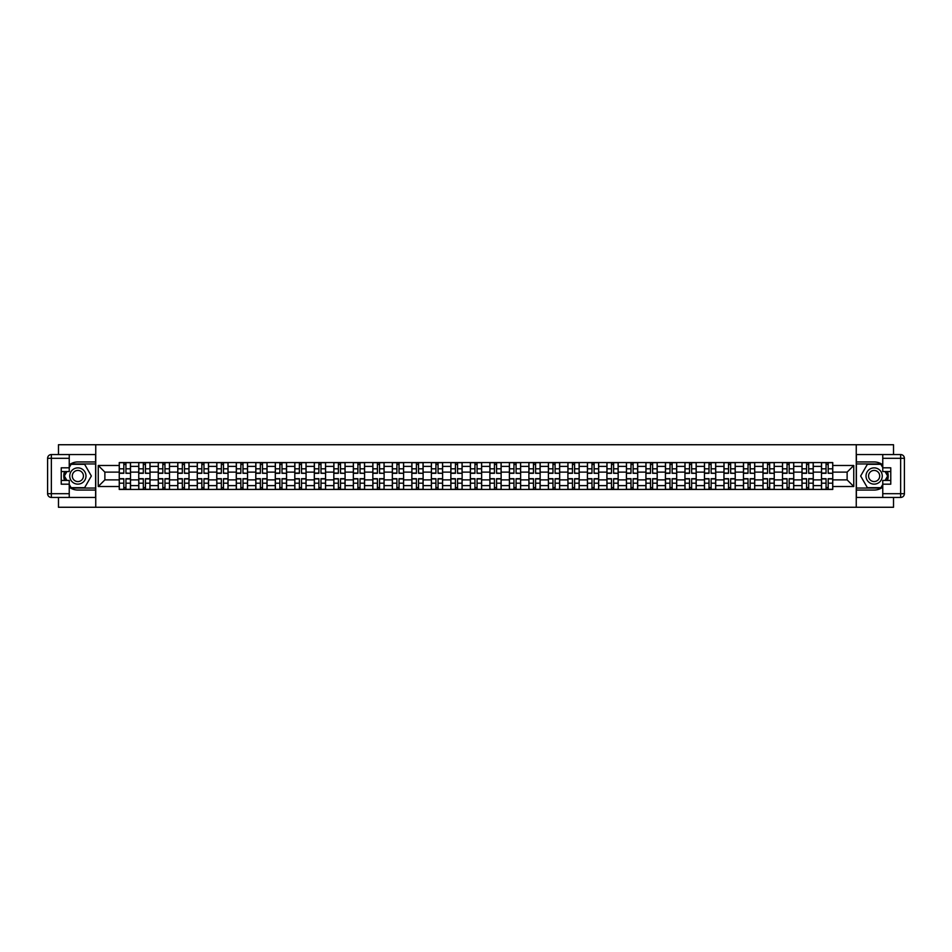 <?xml version="1.0" encoding="UTF-8"?>
<svg xmlns="http://www.w3.org/2000/svg" width="952" height="952" viewBox="0 0 952 952"><rect width="100%" height="100%" fill="white"/><g stroke="black" fill="none" stroke-linecap="round" stroke-linejoin="round"><path stroke-width="1.43" d="M58.477 497.444L58.477 507.261L893.523 507.261L893.523 497.444M893.523 454.556L893.523 444.739L58.477 444.739L58.477 454.556M138.754 489.447L138.754 466.373L130.507 466.373L130.507 489.447M130.507 466.373L130.507 462.553M138.754 466.373L138.754 462.553M150.011 462.553L150.011 489.447M158.258 489.447L158.258 462.553M169.515 462.553L169.515 489.447M177.774 489.447L177.774 462.553M189.02 462.553L189.02 489.447M197.278 489.447L197.278 462.553M208.536 462.553L208.536 489.447M216.782 489.447L216.782 462.553M228.04 462.553L228.04 489.447M236.286 489.447L236.286 462.553M247.544 462.553L247.544 489.447M255.802 489.447L255.802 462.553M267.048 462.553L267.048 489.447M275.306 489.447L275.306 462.553M286.564 462.553L286.564 489.447M294.811 489.447L294.811 462.553M306.068 462.553L306.068 489.447M314.315 489.447L314.315 462.553M325.572 462.553L325.572 489.447M333.831 489.447L333.831 462.553M345.076 462.553L345.076 489.447M353.335 489.447L353.335 462.553M364.58 462.553L364.58 489.447M372.839 489.447L372.839 462.553M384.096 462.553L384.096 489.447M392.343 489.447L392.343 462.553M403.6 462.553L403.6 489.447M411.847 489.447L411.847 462.553M423.104 462.553L423.104 489.447M431.363 489.447L431.363 462.553M442.609 462.553L442.609 489.447M450.867 489.447L450.867 462.553M462.125 462.553L462.125 489.447M470.371 489.447L470.371 462.553M481.629 462.553L481.629 489.447M489.875 489.447L489.875 462.553M501.133 462.553L501.133 489.447M509.391 489.447L509.391 462.553M520.637 462.553L520.637 489.447M528.895 489.447L528.895 462.553M540.153 462.553L540.153 489.447M548.4 489.447L548.4 462.553M559.657 462.553L559.657 489.447M567.904 489.447L567.904 462.553M579.161 462.553L579.161 489.447M587.42 489.447L587.42 462.553M598.665 462.553L598.665 489.447M606.924 489.447L606.924 462.553M618.169 462.553L618.169 489.447M626.428 489.447L626.428 462.553M637.685 462.553L637.685 489.447M645.932 489.447L645.932 462.553M657.189 462.553L657.189 489.447M665.436 489.447L665.436 462.553M676.693 462.553L676.693 489.447M684.952 489.447L684.952 462.553M696.198 462.553L696.198 489.447M704.456 489.447L704.456 462.553M715.714 462.553L715.714 489.447M723.96 489.447L723.96 462.553M735.218 462.553L735.218 489.447M743.464 489.447L743.464 462.553M754.722 462.553L754.722 489.447M762.98 489.447L762.98 462.553M774.226 462.553L774.226 489.447M782.484 489.447L782.484 462.553M793.742 462.553L793.742 489.447M801.989 489.447L801.989 462.553M813.246 462.553L813.246 489.447M821.493 489.447L821.493 462.553M821.493 479.879L813.246 479.879M801.989 479.879L793.742 479.879M782.484 479.879L774.226 479.879M762.98 479.879L754.722 479.879M743.464 479.879L735.218 479.879M723.96 479.879L715.714 479.879M704.456 479.879L696.198 479.879M684.952 479.879L676.693 479.879M665.436 479.879L657.189 479.879M645.932 479.879L637.685 479.879M626.428 479.879L618.169 479.879M606.924 479.879L598.665 479.879M587.42 479.879L579.161 479.879M567.904 479.879L559.657 479.879M548.4 479.879L540.153 479.879M528.895 479.879L520.637 479.879M509.391 479.879L501.133 479.879M489.875 479.879L481.629 479.879M470.371 479.879L462.125 479.879M450.867 479.879L442.609 479.879M431.363 479.879L423.104 479.879M411.847 479.879L403.6 479.879M392.343 479.879L384.096 479.879M372.839 479.879L364.58 479.879M353.335 479.879L345.076 479.879M333.831 479.879L325.572 479.879M314.315 479.879L306.068 479.879M294.811 479.879L286.564 479.879M275.306 479.879L267.048 479.879M255.802 479.879L247.544 479.879M236.286 479.879L228.04 479.879M216.782 479.879L208.536 479.879M197.278 479.879L189.02 479.879M177.774 479.879L169.515 479.879M158.258 479.879L150.011 479.879M138.754 479.879L130.507 479.879M821.493 472.121L813.246 472.121M801.989 472.121L793.742 472.121M782.484 472.121L774.226 472.121M762.98 472.121L754.722 472.121M743.464 472.121L735.218 472.121M723.96 472.121L715.714 472.121M704.456 472.121L696.198 472.121M684.952 472.121L676.693 472.121M665.436 472.121L657.189 472.121M645.932 472.121L637.685 472.121M626.428 472.121L618.169 472.121M606.924 472.121L598.665 472.121M587.42 472.121L579.161 472.121M567.904 472.121L559.657 472.121M548.4 472.121L540.153 472.121M528.895 472.121L520.637 472.121M509.391 472.121L501.133 472.121M489.875 472.121L481.629 472.121M470.371 472.121L462.125 472.121M450.867 472.121L442.609 472.121M431.363 472.121L423.104 472.121M411.847 472.121L403.6 472.121M392.343 472.121L384.096 472.121M372.839 472.121L364.58 472.121M353.335 472.121L345.076 472.121M333.831 472.121L325.572 472.121M314.315 472.121L306.068 472.121M294.811 472.121L286.564 472.121M275.306 472.121L267.048 472.121M255.802 472.121L247.544 472.121M236.286 472.121L228.04 472.121M216.782 472.121L208.536 472.121M197.278 472.121L189.02 472.121M177.774 472.121L169.515 472.121M158.258 472.121L150.011 472.121M138.754 472.121L130.507 472.121M104.875 479.879L119.25 479.879L119.25 472.121L104.875 472.121L104.875 479.879L98.246 486.508L98.246 465.492L119.25 465.492L119.25 472.121M832.75 472.121L832.75 479.879L847.125 479.879L847.125 472.121L832.75 472.121L832.75 462.553L119.25 462.553L119.25 465.492M832.75 465.492L853.754 465.492L853.754 486.508L832.75 486.508L832.75 479.879M119.25 479.879L119.25 489.447L832.75 489.447L832.75 486.508M119.25 486.508L98.246 486.508M856.253 507.261L856.253 444.739M95.747 507.261L95.747 444.739M125.938 487.567L123.819 487.567M123.819 464.433L125.938 464.433M145.442 487.567L143.324 487.567M143.324 464.433L145.442 464.433M164.958 487.567L162.828 487.567M162.828 464.433L164.958 464.433M184.462 487.567L182.332 487.567M182.332 464.433L184.462 464.433M203.966 487.567L201.836 487.567M201.836 464.433L203.966 464.433M223.47 487.567L221.352 487.567M221.352 464.433L223.47 464.433M242.986 487.567L240.856 487.567M240.856 464.433L242.986 464.433M262.49 487.567L260.36 487.567M260.36 464.433L262.49 464.433M281.994 487.567L279.864 487.567M279.864 464.433L281.994 464.433M301.498 487.567L299.38 487.567M299.38 464.433L301.498 464.433M321.002 487.567L318.884 487.567M318.884 464.433L321.002 464.433M340.518 487.567L338.388 487.567M338.388 464.433L340.518 464.433M360.023 487.567L357.892 487.567M357.892 464.433L360.023 464.433M379.527 487.567L377.408 487.567M377.408 464.433L379.527 464.433M399.031 487.567L396.913 487.567M396.913 464.433L399.031 464.433M418.547 487.567L416.417 487.567M416.417 464.433L418.547 464.433M438.051 487.567L435.921 487.567M435.921 464.433L438.051 464.433M457.555 487.567L455.425 487.567M455.425 464.433L457.555 464.433M477.059 487.567L474.941 487.567M474.941 464.433L477.059 464.433M496.575 487.567L494.445 487.567M494.445 464.433L496.575 464.433M516.079 487.567L513.949 487.567M513.949 464.433L516.079 464.433M535.583 487.567L533.453 487.567M533.453 464.433L535.583 464.433M555.087 487.567L552.969 487.567M552.969 464.433L555.087 464.433M574.591 487.567L572.473 487.567M572.473 464.433L574.591 464.433M594.107 487.567L591.977 487.567M591.977 464.433L594.107 464.433M613.612 487.567L611.481 487.567M611.481 464.433L613.612 464.433M633.116 487.567L630.997 487.567M630.997 464.433L633.116 464.433M652.62 487.567L650.502 487.567M650.502 464.433L652.62 464.433M672.136 487.567L670.006 487.567M670.006 464.433L672.136 464.433M691.64 487.567L689.51 487.567M689.51 464.433L691.64 464.433M711.144 487.567L709.014 487.567M709.014 464.433L711.144 464.433M730.648 487.567L728.53 487.567M728.53 464.433L730.648 464.433M750.164 487.567L748.034 487.567M748.034 464.433L750.164 464.433M769.668 487.567L767.538 487.567M767.538 464.433L769.668 464.433M789.172 487.567L787.042 487.567M787.042 464.433L789.172 464.433M808.676 487.567L806.558 487.567M806.558 464.433L808.676 464.433M828.181 487.567L826.062 487.567M826.062 464.433L828.181 464.433M98.246 465.492L104.875 472.121M847.125 479.879L853.754 486.508M847.125 472.121L853.754 465.492M125.938 473.049L130.436 473.311L125.938 473.311L125.938 462.684L130.436 462.684L127.937 462.684M130.436 473.049L130.436 462.684M123.819 464.314L125.938 464.314M121.808 462.684L119.309 462.684L119.309 473.311L123.819 473.311L123.819 462.684L121.999 462.684M119.309 462.684L127.758 462.684M123.819 478.689L123.819 489.316L119.309 489.316L119.309 478.689L123.819 478.689M125.938 487.686L123.819 487.686M121.999 489.316L130.436 489.316L130.436 478.689L125.938 478.689L125.938 489.316L127.758 489.316M145.442 473.049L149.952 473.311L145.442 473.311L145.442 462.684L149.952 462.684L147.453 462.684M149.952 473.049L149.952 462.684M143.324 464.314L145.442 464.314M141.324 462.684L138.814 462.684L138.814 473.311L143.324 473.311L143.324 462.684L141.503 462.684M138.814 462.684L147.262 462.684M164.958 473.049L169.456 473.311L164.958 473.311L164.958 462.684L169.456 462.684L166.957 462.684M169.456 473.049L169.456 462.684M162.828 464.314L164.958 464.314M160.828 462.684L158.329 462.684L158.329 473.311L162.828 473.311L162.828 462.684L161.019 462.684M158.329 462.684L166.767 462.684M69.234 487.115A14.066 14.066 0 0 0 77.862 490.066L95.616 490.066L95.616 497.444L51.348 497.444A3.748 3.748 0 0 1 47.6 493.695L47.6 458.305A3.748 3.748 0 0 1 51.348 454.556L69.234 454.556L69.234 471.561L61.226 471.561M69.234 454.556L95.616 454.556L95.616 461.934L77.862 461.934A14.066 14.066 0 0 0 69.234 464.885M64.51 471.561A14.066 14.066 0 0 0 64.51 480.439M95.616 490.066L95.616 461.934M61.226 480.439L69.234 480.439L69.234 497.444M69.234 467.813L61.226 467.813L61.226 484.187L69.234 484.187M95.616 463.933L70.888 463.933L69.234 466.813M69.234 485.187L70.888 488.067L95.616 488.067M66.485 471.561L63.927 476L66.485 480.439M882.766 464.885A14.066 14.066 0 0 0 874.138 461.934L856.383 461.934L856.383 454.556L900.651 454.556A3.748 3.748 0 0 1 904.4 458.305L904.4 493.695A3.748 3.748 0 0 1 900.651 497.444L882.766 497.444L882.766 480.439L890.774 480.439M882.766 497.444L856.383 497.444L856.383 490.066L874.138 490.066A14.066 14.066 0 0 0 882.766 487.115M887.49 480.439A14.066 14.066 0 0 0 887.49 471.561M856.383 461.934L856.383 490.066M890.774 471.561L882.766 471.561L882.766 454.556M882.766 484.187L890.774 484.187L890.774 467.813L882.766 467.813M856.383 488.067L881.112 488.067L882.766 485.187M882.766 466.813L881.112 463.933L856.383 463.933M885.515 480.439L888.073 476L885.515 471.561M69.734 476A8.128 8.128 0 0 0 77.862 484.128A8.128 8.128 0 0 0 85.989 476A8.128 8.128 0 0 0 77.862 467.872A8.128 8.128 0 0 0 69.734 476M72.292 476A5.569 5.569 0 0 0 77.862 481.569A5.569 5.569 0 0 0 83.431 476A5.569 5.569 0 0 0 77.862 470.431A5.569 5.569 0 0 0 72.292 476M69.234 467.563L71.114 464.314L84.609 464.314L91.356 476L84.609 487.686L71.114 487.686L69.234 484.437M66.926 480.439L64.355 476L66.926 471.561M866.011 476A8.128 8.128 0 0 0 874.138 484.128A8.128 8.128 0 0 0 882.266 476A8.128 8.128 0 0 0 874.138 467.872A8.128 8.128 0 0 0 866.011 476M868.569 476A5.569 5.569 0 0 0 874.138 481.569A5.569 5.569 0 0 0 879.707 476A5.569 5.569 0 0 0 874.138 470.431A5.569 5.569 0 0 0 868.569 476M882.766 484.437L880.886 487.686L867.391 487.686L860.644 476L867.391 464.314L880.886 464.314L882.766 467.563M885.074 471.561L887.645 476L885.074 480.439M143.324 478.689L143.324 489.316L138.814 489.316L138.814 478.689L143.324 478.689M145.442 487.686L143.324 487.686M141.503 489.316L149.952 489.316L149.952 478.689L145.442 478.689L145.442 489.316L147.262 489.316M162.828 478.689L162.828 489.316L158.329 489.316L158.329 478.689L162.828 478.689M164.958 487.686L162.828 487.686M161.019 489.316L169.456 489.316L169.456 478.689L164.958 478.689L164.958 489.316L166.767 489.316M184.462 473.049L188.96 473.311L184.462 473.311L184.462 462.684L188.96 462.684L186.461 462.684M188.96 473.049L188.96 462.684M182.332 464.314L184.462 464.314M180.333 462.684L177.834 462.684L177.834 473.311L182.332 473.311L182.332 462.684L180.523 462.684M177.834 462.684L186.271 462.684M203.966 473.049L208.464 473.311L203.966 473.311L203.966 462.684L208.464 462.684L205.965 462.684M208.464 473.049L208.464 462.684M201.836 464.314L203.966 464.314M199.837 462.684L197.338 462.684L197.338 473.311L201.836 473.311L201.836 462.684L200.027 462.684M197.338 462.684L205.775 462.684M223.47 473.049L227.98 473.311L223.47 473.311L223.47 462.684L227.98 462.684L225.469 462.684M227.98 473.049L227.98 462.684M221.352 464.314L223.47 464.314M219.353 462.684L216.842 462.684L216.842 473.311L221.352 473.311L221.352 462.684L219.531 462.684M216.842 462.684L225.291 462.684M182.332 478.689L182.332 489.316L177.834 489.316L177.834 478.689L182.332 478.689M184.462 487.686L182.332 487.686M180.523 489.316L188.96 489.316L188.96 478.689L184.462 478.689L184.462 489.316L186.271 489.316M201.836 478.689L201.836 489.316L197.338 489.316L197.338 478.689L201.836 478.689M203.966 487.686L201.836 487.686M200.027 489.316L208.464 489.316L208.464 478.689L203.966 478.689L203.966 489.316L205.775 489.316M221.352 478.689L221.352 489.316L216.842 489.316L216.842 478.689L221.352 478.689M223.47 487.686L221.352 487.686M219.531 489.316L227.98 489.316L227.98 478.689L223.47 478.689L223.47 489.316L225.291 489.316M242.986 473.049L247.484 473.311L242.986 473.311L242.986 462.684L247.484 462.684L244.985 462.684M247.484 473.049L247.484 462.684M240.856 464.314L242.986 464.314M238.857 462.684L236.358 462.684L236.358 473.311L240.856 473.311L240.856 462.684L239.047 462.684M236.358 462.684L244.795 462.684M240.856 478.689L240.856 489.316L236.358 489.316L236.358 478.689L240.856 478.689M242.986 487.686L240.856 487.686M239.047 489.316L247.484 489.316L247.484 478.689L242.986 478.689L242.986 489.316L244.795 489.316M262.49 473.049L266.988 473.311L262.49 473.311L262.49 462.684L266.988 462.684L264.489 462.684M266.988 473.049L266.988 462.684M260.36 464.314L262.49 464.314M258.361 462.684L255.862 462.684L255.862 473.311L260.36 473.311L260.36 462.684L258.551 462.684M255.862 462.684L264.299 462.684M260.36 478.689L260.36 489.316L255.862 489.316L255.862 478.689L260.36 478.689M262.49 487.686L260.36 487.686M258.551 489.316L266.988 489.316L266.988 478.689L262.49 478.689L262.49 489.316L264.299 489.316M281.994 473.049L286.493 473.311L281.994 473.311L281.994 462.684L286.493 462.684L283.993 462.684M286.493 473.049L286.493 462.684M279.864 464.314L281.994 464.314M277.865 462.684L275.366 462.684L275.366 473.311L279.864 473.311L279.864 462.684L278.055 462.684M275.366 462.684L283.803 462.684M279.864 478.689L279.864 489.316L275.366 489.316L275.366 478.689L279.864 478.689M281.994 487.686L279.864 487.686M278.055 489.316L286.493 489.316L286.493 478.689L281.994 478.689L281.994 489.316L283.803 489.316M301.498 473.049L306.008 473.311L301.498 473.311L301.498 462.684L306.008 462.684L303.498 462.684M306.008 473.049L306.008 462.684M299.38 464.314L301.498 464.314M297.369 462.684L294.87 462.684L294.87 473.311L299.38 473.311L299.38 462.684L297.56 462.684M294.87 462.684L303.319 462.684M299.38 478.689L299.38 489.316L294.87 489.316L294.87 478.689L299.38 478.689M301.498 487.686L299.38 487.686M297.56 489.316L306.008 489.316L306.008 478.689L301.498 478.689L301.498 489.316L303.319 489.316M321.002 473.049L325.513 473.311L321.002 473.311L321.002 462.684L325.513 462.684L323.014 462.684M325.513 473.049L325.513 462.684M318.884 464.314L321.002 464.314M316.885 462.684L314.386 462.684L314.386 473.311L318.884 473.311L318.884 462.684L317.064 462.684M314.386 462.684L322.823 462.684M318.884 478.689L318.884 489.316L314.386 489.316L314.386 478.689L318.884 478.689M321.002 487.686L318.884 487.686M317.064 489.316L325.513 489.316L325.513 478.689L321.002 478.689L321.002 489.316L322.823 489.316M340.518 473.049L345.017 473.311L340.518 473.311L340.518 462.684L345.017 462.684L342.518 462.684M345.017 473.049L345.017 462.684M338.388 464.314L340.518 464.314M336.389 462.684L333.89 462.684L333.89 473.311L338.388 473.311L338.388 462.684L336.58 462.684M333.89 462.684L342.327 462.684M338.388 478.689L338.388 489.316L333.89 489.316L333.89 478.689L338.388 478.689M340.518 487.686L338.388 487.686M336.58 489.316L345.017 489.316L345.017 478.689L340.518 478.689L340.518 489.316L342.327 489.316M360.023 473.049L364.521 473.311L360.023 473.311L360.023 462.684L364.521 462.684L362.022 462.684M364.521 473.049L364.521 462.684M357.892 464.314L360.023 464.314M355.893 462.684L353.394 462.684L353.394 473.311L357.892 473.311L357.892 462.684L356.084 462.684M353.394 462.684L361.831 462.684M357.892 478.689L357.892 489.316L353.394 489.316L353.394 478.689L357.892 478.689M360.023 487.686L357.892 487.686M356.084 489.316L364.521 489.316L364.521 478.689L360.023 478.689L360.023 489.316L361.831 489.316M379.527 473.049L384.025 473.311L379.527 473.311L379.527 462.684L384.025 462.684L381.526 462.684M384.025 473.049L384.025 462.684M377.408 464.314L379.527 464.314M375.397 462.684L372.898 462.684L372.898 473.311L377.408 473.311L377.408 462.684L375.588 462.684M372.898 462.684L381.347 462.684M377.408 478.689L377.408 489.316L372.898 489.316L372.898 478.689L377.408 478.689M379.527 487.686L377.408 487.686M375.588 489.316L384.025 489.316L384.025 478.689L379.527 478.689L379.527 489.316L381.347 489.316M399.031 473.049L403.541 473.311L399.031 473.311L399.031 462.684L403.541 462.684L401.042 462.684M403.541 473.049L403.541 462.684M396.913 464.314L399.031 464.314M394.913 462.684L392.402 462.684L392.402 473.311L396.913 473.311L396.913 462.684L395.092 462.684M392.402 462.684L400.851 462.684M396.913 478.689L396.913 489.316L392.402 489.316L392.402 478.689L396.913 478.689M399.031 487.686L396.913 487.686M395.092 489.316L403.541 489.316L403.541 478.689L399.031 478.689L399.031 489.316L400.851 489.316M418.547 473.049L423.045 473.311L418.547 473.311L418.547 462.684L423.045 462.684L420.546 462.684M423.045 473.049L423.045 462.684M416.417 464.314L418.547 464.314M414.417 462.684L411.918 462.684L411.918 473.311L416.417 473.311L416.417 462.684L414.608 462.684M411.918 462.684L420.356 462.684M416.417 478.689L416.417 489.316L411.918 489.316L411.918 478.689L416.417 478.689M418.547 487.686L416.417 487.686M414.608 489.316L423.045 489.316L423.045 478.689L418.547 478.689L418.547 489.316L420.356 489.316M438.051 473.049L442.549 473.311L438.051 473.311L438.051 462.684L442.549 462.684L440.05 462.684M442.549 473.049L442.549 462.684M435.921 464.314L438.051 464.314M433.922 462.684L431.423 462.684L431.423 473.311L435.921 473.311L435.921 462.684L434.112 462.684M431.423 462.684L439.86 462.684M435.921 478.689L435.921 489.316L431.423 489.316L431.423 478.689L435.921 478.689M438.051 487.686L435.921 487.686M434.112 489.316L442.549 489.316L442.549 478.689L438.051 478.689L438.051 489.316L439.86 489.316M457.555 473.049L462.053 473.311L457.555 473.311L457.555 462.684L462.053 462.684L459.554 462.684M462.053 473.049L462.053 462.684M455.425 464.314L457.555 464.314M453.426 462.684L450.927 462.684L450.927 473.311L455.425 473.311L455.425 462.684L453.616 462.684M450.927 462.684L459.364 462.684M455.425 478.689L455.425 489.316L450.927 489.316L450.927 478.689L455.425 478.689M457.555 487.686L455.425 487.686M453.616 489.316L462.053 489.316L462.053 478.689L457.555 478.689L457.555 489.316L459.364 489.316M477.059 473.049L481.569 473.311L477.059 473.311L477.059 462.684L481.569 462.684L479.058 462.684M481.569 473.049L481.569 462.684M474.941 464.314L477.059 464.314M472.942 462.684L470.431 462.684L470.431 473.311L474.941 473.311L474.941 462.684L473.12 462.684M470.431 462.684L478.88 462.684M474.941 478.689L474.941 489.316L470.431 489.316L470.431 478.689L474.941 478.689M477.059 487.686L474.941 487.686M473.12 489.316L481.569 489.316L481.569 478.689L477.059 478.689L477.059 489.316L478.88 489.316M496.575 473.049L501.073 473.311L496.575 473.311L496.575 462.684L501.073 462.684L498.574 462.684M501.073 473.049L501.073 462.684M494.445 464.314L496.575 464.314M492.446 462.684L489.947 462.684L489.947 473.311L494.445 473.311L494.445 462.684L492.636 462.684M489.947 462.684L498.384 462.684M494.445 478.689L494.445 489.316L489.947 489.316L489.947 478.689L494.445 478.689M496.575 487.686L494.445 487.686M492.636 489.316L501.073 489.316L501.073 478.689L496.575 478.689L496.575 489.316L498.384 489.316M516.079 473.049L520.577 473.311L516.079 473.311L516.079 462.684L520.577 462.684L518.078 462.684M520.577 473.049L520.577 462.684M513.949 464.314L516.079 464.314M511.95 462.684L509.451 462.684L509.451 473.311L513.949 473.311L513.949 462.684L512.14 462.684M509.451 462.684L517.888 462.684M513.949 478.689L513.949 489.316L509.451 489.316L509.451 478.689L513.949 478.689M516.079 487.686L513.949 487.686M512.14 489.316L520.577 489.316L520.577 478.689L516.079 478.689L516.079 489.316L517.888 489.316M535.583 473.049L540.082 473.311L535.583 473.311L535.583 462.684L540.082 462.684L537.582 462.684M540.082 473.049L540.082 462.684M533.453 464.314L535.583 464.314M531.454 462.684L528.955 462.684L528.955 473.311L533.453 473.311L533.453 462.684L531.644 462.684M528.955 462.684L537.392 462.684M533.453 478.689L533.453 489.316L528.955 489.316L528.955 478.689L533.453 478.689M535.583 487.686L533.453 487.686M531.644 489.316L540.082 489.316L540.082 478.689L535.583 478.689L535.583 489.316L537.392 489.316M555.087 473.049L559.597 473.311L555.087 473.311L555.087 462.684L559.597 462.684L557.087 462.684M559.597 473.049L559.597 462.684M552.969 464.314L555.087 464.314M550.958 462.684L548.459 462.684L548.459 473.311L552.969 473.311L552.969 462.684L551.148 462.684M548.459 462.684L556.908 462.684M552.969 478.689L552.969 489.316L548.459 489.316L548.459 478.689L552.969 478.689M555.087 487.686L552.969 487.686M551.148 489.316L559.597 489.316L559.597 478.689L555.087 478.689L555.087 489.316L556.908 489.316M574.591 473.049L579.102 473.311L574.591 473.311L574.591 462.684L579.102 462.684L576.603 462.684M579.102 473.049L579.102 462.684M572.473 464.314L574.591 464.314M570.474 462.684L567.975 462.684L567.975 473.311L572.473 473.311L572.473 462.684L570.653 462.684M567.975 462.684L576.412 462.684M572.473 478.689L572.473 489.316L567.975 489.316L567.975 478.689L572.473 478.689M574.591 487.686L572.473 487.686M570.653 489.316L579.102 489.316L579.102 478.689L574.591 478.689L574.591 489.316L576.412 489.316M594.107 473.049L598.606 473.311L594.107 473.311L594.107 462.684L598.606 462.684L596.107 462.684M598.606 473.049L598.606 462.684M591.977 464.314L594.107 464.314M589.978 462.684L587.479 462.684L587.479 473.311L591.977 473.311L591.977 462.684L590.169 462.684M587.479 462.684L595.916 462.684M591.977 478.689L591.977 489.316L587.479 489.316L587.479 478.689L591.977 478.689M594.107 487.686L591.977 487.686M590.169 489.316L598.606 489.316L598.606 478.689L594.107 478.689L594.107 489.316L595.916 489.316M613.612 473.049L618.11 473.311L613.612 473.311L613.612 462.684L618.11 462.684L615.611 462.684M618.11 473.049L618.11 462.684M611.481 464.314L613.612 464.314M609.482 462.684L606.983 462.684L606.983 473.311L611.481 473.311L611.481 462.684L609.673 462.684M606.983 462.684L615.42 462.684M611.481 478.689L611.481 489.316L606.983 489.316L606.983 478.689L611.481 478.689M613.612 487.686L611.481 487.686M609.673 489.316L618.11 489.316L618.11 478.689L613.612 478.689L613.612 489.316L615.42 489.316M633.116 473.049L637.614 473.311L633.116 473.311L633.116 462.684L637.614 462.684L635.115 462.684M637.614 473.049L637.614 462.684M630.997 464.314L633.116 464.314M628.986 462.684L626.487 462.684L626.487 473.311L630.997 473.311L630.997 462.684L629.177 462.684M626.487 462.684L634.936 462.684M630.997 478.689L630.997 489.316L626.487 489.316L626.487 478.689L630.997 478.689M633.116 487.686L630.997 487.686M629.177 489.316L637.614 489.316L637.614 478.689L633.116 478.689L633.116 489.316L634.936 489.316M652.62 473.049L657.13 473.311L652.62 473.311L652.62 462.684L657.13 462.684L654.631 462.684M657.13 473.049L657.13 462.684M650.502 464.314L652.62 464.314M648.502 462.684L645.991 462.684L645.991 473.311L650.502 473.311L650.502 462.684L648.681 462.684M645.991 462.684L654.441 462.684M650.502 478.689L650.502 489.316L645.991 489.316L645.991 478.689L650.502 478.689M652.62 487.686L650.502 487.686M648.681 489.316L657.13 489.316L657.13 478.689L652.62 478.689L652.62 489.316L654.441 489.316M672.136 473.049L676.634 473.311L672.136 473.311L672.136 462.684L676.634 462.684L674.135 462.684M676.634 473.049L676.634 462.684M670.006 464.314L672.136 464.314M668.006 462.684L665.507 462.684L665.507 473.311L670.006 473.311L670.006 462.684L668.197 462.684M665.507 462.684L673.945 462.684M670.006 478.689L670.006 489.316L665.507 489.316L665.507 478.689L670.006 478.689M672.136 487.686L670.006 487.686M668.197 489.316L676.634 489.316L676.634 478.689L672.136 478.689L672.136 489.316L673.945 489.316M691.64 473.049L696.138 473.311L691.64 473.311L691.64 462.684L696.138 462.684L693.639 462.684M696.138 473.049L696.138 462.684M689.51 464.314L691.64 464.314M687.511 462.684L685.012 462.684L685.012 473.311L689.51 473.311L689.51 462.684L687.701 462.684M685.012 462.684L693.449 462.684M689.51 478.689L689.51 489.316L685.012 489.316L685.012 478.689L689.51 478.689M691.64 487.686L689.51 487.686M687.701 489.316L696.138 489.316L696.138 478.689L691.64 478.689L691.64 489.316L693.449 489.316M711.144 473.049L715.642 473.311L711.144 473.311L711.144 462.684L715.642 462.684L713.143 462.684M715.642 473.049L715.642 462.684M709.014 464.314L711.144 464.314M707.015 462.684L704.516 462.684L704.516 473.311L709.014 473.311L709.014 462.684L707.205 462.684M704.516 462.684L712.953 462.684M709.014 478.689L709.014 489.316L704.516 489.316L704.516 478.689L709.014 478.689M711.144 487.686L709.014 487.686M707.205 489.316L715.642 489.316L715.642 478.689L711.144 478.689L711.144 489.316L712.953 489.316M730.648 473.049L735.158 473.311L730.648 473.311L730.648 462.684L735.158 462.684L732.647 462.684M735.158 473.049L735.158 462.684M728.53 464.314L730.648 464.314M726.531 462.684L724.02 462.684L724.02 473.311L728.53 473.311L728.53 462.684L726.709 462.684M724.02 462.684L732.469 462.684M728.53 478.689L728.53 489.316L724.02 489.316L724.02 478.689L728.53 478.689M730.648 487.686L728.53 487.686M726.709 489.316L735.158 489.316L735.158 478.689L730.648 478.689L730.648 489.316L732.469 489.316M750.164 473.049L754.662 473.311L750.164 473.311L750.164 462.684L754.662 462.684L752.163 462.684M754.662 473.049L754.662 462.684M748.034 464.314L750.164 464.314M746.035 462.684L743.536 462.684L743.536 473.311L748.034 473.311L748.034 462.684L746.225 462.684M743.536 462.684L751.973 462.684M748.034 478.689L748.034 489.316L743.536 489.316L743.536 478.689L748.034 478.689M750.164 487.686L748.034 487.686M746.225 489.316L754.662 489.316L754.662 478.689L750.164 478.689L750.164 489.316L751.973 489.316M769.668 473.049L774.166 473.311L769.668 473.311L769.668 462.684L774.166 462.684L771.667 462.684M774.166 473.049L774.166 462.684M767.538 464.314L769.668 464.314M765.539 462.684L763.04 462.684L763.04 473.311L767.538 473.311L767.538 462.684L765.729 462.684M763.04 462.684L771.477 462.684M767.538 478.689L767.538 489.316L763.04 489.316L763.04 478.689L767.538 478.689M769.668 487.686L767.538 487.686M765.729 489.316L774.166 489.316L774.166 478.689L769.668 478.689L769.668 489.316L771.477 489.316M789.172 473.049L793.671 473.311L789.172 473.311L789.172 462.684L793.671 462.684L791.172 462.684M793.671 473.049L793.671 462.684M787.042 464.314L789.172 464.314M785.043 462.684L782.544 462.684L782.544 473.311L787.042 473.311L787.042 462.684L785.233 462.684M782.544 462.684L790.981 462.684M787.042 478.689L787.042 489.316L782.544 489.316L782.544 478.689L787.042 478.689M789.172 487.686L787.042 487.686M785.233 489.316L793.671 489.316L793.671 478.689L789.172 478.689L789.172 489.316L790.981 489.316M808.676 473.049L813.187 473.311L808.676 473.311L808.676 462.684L813.187 462.684L810.676 462.684M813.187 473.049L813.187 462.684M806.558 464.314L808.676 464.314M804.547 462.684L802.048 462.684L802.048 473.311L806.558 473.311L806.558 462.684L804.737 462.684M802.048 462.684L810.497 462.684M806.558 478.689L806.558 489.316L802.048 489.316L802.048 478.689L806.558 478.689M808.676 487.686L806.558 487.686M804.737 489.316L813.187 489.316L813.187 478.689L808.676 478.689L808.676 489.316L810.497 489.316M828.181 473.049L832.691 473.311L828.181 473.311L828.181 462.684L832.691 462.684L830.192 462.684M832.691 473.049L832.691 462.684M826.062 464.314L828.181 464.314M824.063 462.684L821.564 462.684L821.564 473.311L826.062 473.311L826.062 462.684L824.242 462.684M821.564 462.684L830.001 462.684M826.062 478.689L826.062 489.316L821.564 489.316L821.564 478.689L826.062 478.689M828.181 487.686L826.062 487.686M824.242 489.316L832.691 489.316L832.691 478.689L828.181 478.689L828.181 489.316L830.001 489.316M801.989 466.373L793.742 466.373M782.484 466.373L774.226 466.373M762.98 466.373L754.722 466.373M743.464 466.373L735.218 466.373M723.96 466.373L715.714 466.373M704.456 466.373L696.198 466.373M684.952 466.373L676.693 466.373M665.436 466.373L657.189 466.373M645.932 466.373L637.685 466.373M626.428 466.373L618.169 466.373M606.924 466.373L598.665 466.373M587.42 466.373L579.161 466.373M567.904 466.373L559.657 466.373M548.4 466.373L540.153 466.373M528.895 466.373L520.637 466.373M509.391 466.373L501.133 466.373M489.875 466.373L481.629 466.373M470.371 466.373L462.125 466.373M450.867 466.373L442.609 466.373M431.363 466.373L423.104 466.373M411.847 466.373L403.6 466.373M392.343 466.373L384.096 466.373M372.839 466.373L364.58 466.373M353.335 466.373L345.076 466.373M333.831 466.373L325.572 466.373M314.315 466.373L306.068 466.373M294.811 466.373L286.564 466.373M275.306 466.373L267.048 466.373M255.802 466.373L247.544 466.373M236.286 466.373L228.04 466.373M216.782 466.373L208.536 466.373M197.278 466.373L189.02 466.373M177.774 466.373L169.515 466.373M158.258 466.373L150.011 466.373M821.493 466.373L813.246 466.373M801.989 485.627L793.742 485.627M782.484 485.627L774.226 485.627M762.98 485.627L754.722 485.627M743.464 485.627L735.218 485.627M723.96 485.627L715.714 485.627M704.456 485.627L696.198 485.627M684.952 485.627L676.693 485.627M665.436 485.627L657.189 485.627M645.932 485.627L637.685 485.627M626.428 485.627L618.169 485.627M606.924 485.627L598.665 485.627M587.42 485.627L579.161 485.627M567.904 485.627L559.657 485.627M548.4 485.627L540.153 485.627M528.895 485.627L520.637 485.627M509.391 485.627L501.133 485.627M489.875 485.627L481.629 485.627M470.371 485.627L462.125 485.627M450.867 485.627L442.609 485.627M431.363 485.627L423.104 485.627M411.847 485.627L403.6 485.627M392.343 485.627L384.096 485.627M372.839 485.627L364.58 485.627M353.335 485.627L345.076 485.627M333.831 485.627L325.572 485.627M314.315 485.627L306.068 485.627M294.811 485.627L286.564 485.627M275.306 485.627L267.048 485.627M255.802 485.627L247.544 485.627M236.286 485.627L228.04 485.627M216.782 485.627L208.536 485.627M197.278 485.627L189.02 485.627M177.774 485.627L169.515 485.627M158.258 485.627L150.011 485.627M138.754 485.627L130.507 485.627M821.493 485.627L813.246 485.627M125.938 468.824L130.436 468.824M119.309 473.049L123.819 473.049M119.309 468.824L123.819 468.824M123.819 478.951L119.309 478.951M123.819 483.176L119.309 483.176M130.436 478.951L125.938 478.951M130.436 483.176L125.938 483.176M145.442 468.824L149.952 468.824M138.814 473.049L143.324 473.049M138.814 468.824L143.324 468.824M164.958 468.824L169.456 468.824M158.329 473.049L162.828 473.049M158.329 468.824L162.828 468.824M69.234 458.305L51.348 458.305L51.348 493.695L69.234 493.695M47.6 458.305L51.348 458.305L51.348 454.556M51.348 497.444L51.348 493.695L47.6 493.695M882.766 493.695L900.651 493.695L900.651 458.305L882.766 458.305M904.4 493.695L900.651 493.695L900.651 497.444M900.651 454.556L900.651 458.305L904.4 458.305M143.324 478.951L138.814 478.951M143.324 483.176L138.814 483.176M149.952 478.951L145.442 478.951M149.952 483.176L145.442 483.176M162.828 478.951L158.329 478.951M162.828 483.176L158.329 483.176M169.456 478.951L164.958 478.951M169.456 483.176L164.958 483.176M184.462 468.824L188.96 468.824M177.834 473.049L182.332 473.049M177.834 468.824L182.332 468.824M203.966 468.824L208.464 468.824M197.338 473.049L201.836 473.049M197.338 468.824L201.836 468.824M223.47 468.824L227.98 468.824M216.842 473.049L221.352 473.049M216.842 468.824L221.352 468.824M182.332 478.951L177.834 478.951M182.332 483.176L177.834 483.176M188.96 478.951L184.462 478.951M188.96 483.176L184.462 483.176M201.836 478.951L197.338 478.951M201.836 483.176L197.338 483.176M208.464 478.951L203.966 478.951M208.464 483.176L203.966 483.176M221.352 478.951L216.842 478.951M221.352 483.176L216.842 483.176M227.98 478.951L223.47 478.951M227.98 483.176L223.47 483.176M242.986 468.824L247.484 468.824M236.358 473.049L240.856 473.049M236.358 468.824L240.856 468.824M240.856 478.951L236.358 478.951M240.856 483.176L236.358 483.176M247.484 478.951L242.986 478.951M247.484 483.176L242.986 483.176M262.49 468.824L266.988 468.824M255.862 473.049L260.36 473.049M255.862 468.824L260.36 468.824M260.36 478.951L255.862 478.951M260.36 483.176L255.862 483.176M266.988 478.951L262.49 478.951M266.988 483.176L262.49 483.176M281.994 468.824L286.493 468.824M275.366 473.049L279.864 473.049M275.366 468.824L279.864 468.824M279.864 478.951L275.366 478.951M279.864 483.176L275.366 483.176M286.493 478.951L281.994 478.951M286.493 483.176L281.994 483.176M301.498 468.824L306.008 468.824M294.87 473.049L299.38 473.049M294.87 468.824L299.38 468.824M299.38 478.951L294.87 478.951M299.38 483.176L294.87 483.176M306.008 478.951L301.498 478.951M306.008 483.176L301.498 483.176M321.002 468.824L325.513 468.824M314.386 473.049L318.884 473.049M314.386 468.824L318.884 468.824M318.884 478.951L314.386 478.951M318.884 483.176L314.386 483.176M325.513 478.951L321.002 478.951M325.513 483.176L321.002 483.176M340.518 468.824L345.017 468.824M333.89 473.049L338.388 473.049M333.89 468.824L338.388 468.824M338.388 478.951L333.89 478.951M338.388 483.176L333.89 483.176M345.017 478.951L340.518 478.951M345.017 483.176L340.518 483.176M360.023 468.824L364.521 468.824M353.394 473.049L357.892 473.049M353.394 468.824L357.892 468.824M357.892 478.951L353.394 478.951M357.892 483.176L353.394 483.176M364.521 478.951L360.023 478.951M364.521 483.176L360.023 483.176M379.527 468.824L384.025 468.824M372.898 473.049L377.408 473.049M372.898 468.824L377.408 468.824M377.408 478.951L372.898 478.951M377.408 483.176L372.898 483.176M384.025 478.951L379.527 478.951M384.025 483.176L379.527 483.176M399.031 468.824L403.541 468.824M392.402 473.049L396.913 473.049M392.402 468.824L396.913 468.824M396.913 478.951L392.402 478.951M396.913 483.176L392.402 483.176M403.541 478.951L399.031 478.951M403.541 483.176L399.031 483.176M418.547 468.824L423.045 468.824M411.918 473.049L416.417 473.049M411.918 468.824L416.417 468.824M416.417 478.951L411.918 478.951M416.417 483.176L411.918 483.176M423.045 478.951L418.547 478.951M423.045 483.176L418.547 483.176M438.051 468.824L442.549 468.824M431.423 473.049L435.921 473.049M431.423 468.824L435.921 468.824M435.921 478.951L431.423 478.951M435.921 483.176L431.423 483.176M442.549 478.951L438.051 478.951M442.549 483.176L438.051 483.176M457.555 468.824L462.053 468.824M450.927 473.049L455.425 473.049M450.927 468.824L455.425 468.824M455.425 478.951L450.927 478.951M455.425 483.176L450.927 483.176M462.053 478.951L457.555 478.951M462.053 483.176L457.555 483.176M477.059 468.824L481.569 468.824M470.431 473.049L474.941 473.049M470.431 468.824L474.941 468.824M474.941 478.951L470.431 478.951M474.941 483.176L470.431 483.176M481.569 478.951L477.059 478.951M481.569 483.176L477.059 483.176M496.575 468.824L501.073 468.824M489.947 473.049L494.445 473.049M489.947 468.824L494.445 468.824M494.445 478.951L489.947 478.951M494.445 483.176L489.947 483.176M501.073 478.951L496.575 478.951M501.073 483.176L496.575 483.176M516.079 468.824L520.577 468.824M509.451 473.049L513.949 473.049M509.451 468.824L513.949 468.824M513.949 478.951L509.451 478.951M513.949 483.176L509.451 483.176M520.577 478.951L516.079 478.951M520.577 483.176L516.079 483.176M535.583 468.824L540.082 468.824M528.955 473.049L533.453 473.049M528.955 468.824L533.453 468.824M533.453 478.951L528.955 478.951M533.453 483.176L528.955 483.176M540.082 478.951L535.583 478.951M540.082 483.176L535.583 483.176M555.087 468.824L559.597 468.824M548.459 473.049L552.969 473.049M548.459 468.824L552.969 468.824M552.969 478.951L548.459 478.951M552.969 483.176L548.459 483.176M559.597 478.951L555.087 478.951M559.597 483.176L555.087 483.176M574.591 468.824L579.102 468.824M567.975 473.049L572.473 473.049M567.975 468.824L572.473 468.824M572.473 478.951L567.975 478.951M572.473 483.176L567.975 483.176M579.102 478.951L574.591 478.951M579.102 483.176L574.591 483.176M594.107 468.824L598.606 468.824M587.479 473.049L591.977 473.049M587.479 468.824L591.977 468.824M591.977 478.951L587.479 478.951M591.977 483.176L587.479 483.176M598.606 478.951L594.107 478.951M598.606 483.176L594.107 483.176M613.612 468.824L618.11 468.824M606.983 473.049L611.481 473.049M606.983 468.824L611.481 468.824M611.481 478.951L606.983 478.951M611.481 483.176L606.983 483.176M618.11 478.951L613.612 478.951M618.11 483.176L613.612 483.176M633.116 468.824L637.614 468.824M626.487 473.049L630.997 473.049M626.487 468.824L630.997 468.824M630.997 478.951L626.487 478.951M630.997 483.176L626.487 483.176M637.614 478.951L633.116 478.951M637.614 483.176L633.116 483.176M652.62 468.824L657.13 468.824M645.991 473.049L650.502 473.049M645.991 468.824L650.502 468.824M650.502 478.951L645.991 478.951M650.502 483.176L645.991 483.176M657.13 478.951L652.62 478.951M657.13 483.176L652.62 483.176M672.136 468.824L676.634 468.824M665.507 473.049L670.006 473.049M665.507 468.824L670.006 468.824M670.006 478.951L665.507 478.951M670.006 483.176L665.507 483.176M676.634 478.951L672.136 478.951M676.634 483.176L672.136 483.176M691.64 468.824L696.138 468.824M685.012 473.049L689.51 473.049M685.012 468.824L689.51 468.824M689.51 478.951L685.012 478.951M689.51 483.176L685.012 483.176M696.138 478.951L691.64 478.951M696.138 483.176L691.64 483.176M711.144 468.824L715.642 468.824M704.516 473.049L709.014 473.049M704.516 468.824L709.014 468.824M709.014 478.951L704.516 478.951M709.014 483.176L704.516 483.176M715.642 478.951L711.144 478.951M715.642 483.176L711.144 483.176M730.648 468.824L735.158 468.824M724.02 473.049L728.53 473.049M724.02 468.824L728.53 468.824M728.53 478.951L724.02 478.951M728.53 483.176L724.02 483.176M735.158 478.951L730.648 478.951M735.158 483.176L730.648 483.176M750.164 468.824L754.662 468.824M743.536 473.049L748.034 473.049M743.536 468.824L748.034 468.824M748.034 478.951L743.536 478.951M748.034 483.176L743.536 483.176M754.662 478.951L750.164 478.951M754.662 483.176L750.164 483.176M769.668 468.824L774.166 468.824M763.04 473.049L767.538 473.049M763.04 468.824L767.538 468.824M767.538 478.951L763.04 478.951M767.538 483.176L763.04 483.176M774.166 478.951L769.668 478.951M774.166 483.176L769.668 483.176M789.172 468.824L793.671 468.824M782.544 473.049L787.042 473.049M782.544 468.824L787.042 468.824M787.042 478.951L782.544 478.951M787.042 483.176L782.544 483.176M793.671 478.951L789.172 478.951M793.671 483.176L789.172 483.176M808.676 468.824L813.187 468.824M802.048 473.049L806.558 473.049M802.048 468.824L806.558 468.824M806.558 478.951L802.048 478.951M806.558 483.176L802.048 483.176M813.187 478.951L808.676 478.951M813.187 483.176L808.676 483.176M828.181 468.824L832.691 468.824M821.564 473.049L826.062 473.049M821.564 468.824L826.062 468.824M826.062 478.951L821.564 478.951M826.062 483.176L821.564 483.176M832.691 478.951L828.181 478.951M832.691 483.176L828.181 483.176"/></g></svg>
